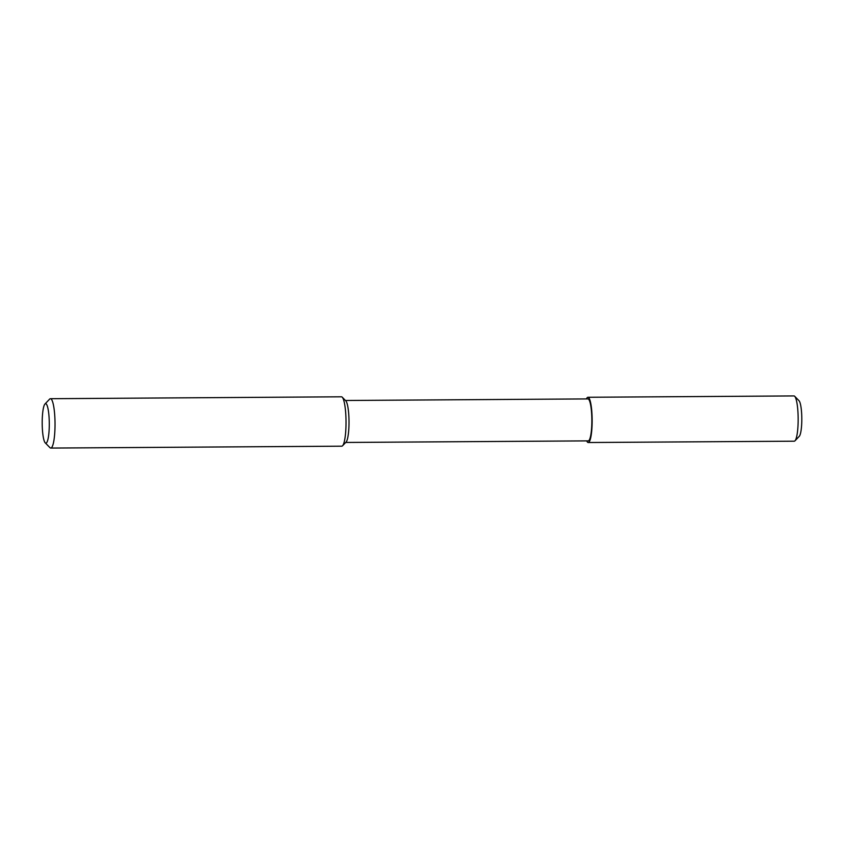 <?xml version="1.0" encoding="UTF-8"?>
<svg xmlns="http://www.w3.org/2000/svg" width="844" height="844" viewBox="0 0 844 844"><rect width="100%" height="100%" fill="white"/><g stroke="black" fill="none" stroke-linecap="round" stroke-linejoin="round"><path stroke-width="1.27" d="M45.471 443.037A19.75 3.545 -90.4 0 0 49.279 425.629A19.75 3.545 -90.4 0 0 46.019 403.791A19.75 3.545 -90.4 0 0 44.975 404.002A19.75 3.545 -90.4 0 0 42.2 423.435A19.75 3.545 -90.4 0 0 45.228 442.836A19.75 3.545 -90.4 0 0 45.471 443.037M45.228 442.836L49.954 447.658A24.687 4.431 -90.4 0 0 50.26 447.911A24.687 4.431 -90.4 0 0 50.756 448.069A24.687 4.431 -90.4 0 0 55.029 424.754A24.687 4.431 -90.4 0 0 50.946 398.853A24.687 4.431 -90.4 0 0 50.44 398.706A24.687 4.431 -90.4 0 0 49.638 399.117L44.975 404.002M50.756 448.069L341.767 446.181A24.687 4.431 -90.4 0 0 342.569 445.759A24.687 4.431 -90.4 0 0 346.029 421.462A24.687 4.431 -90.4 0 0 342.253 397.218A24.687 4.431 -90.4 0 0 341.947 396.965A24.687 4.431 -90.4 0 0 341.44 396.807L50.44 398.706M342.569 445.759L346.072 442.098A20.984 3.766 -90.4 0 0 349.015 421.451A20.984 3.766 -90.4 0 0 345.797 400.837L342.253 397.218M345.734 442.456L588.226 440.874A20.984 3.766 -90.4 0 0 591.855 421.061A20.984 3.766 -90.4 0 0 588.374 399.043A20.984 3.766 -90.4 0 0 587.951 398.917L345.46 400.489M587.772 442.383A22.63 4.062 -90.4 0 0 592.14 422.433A22.63 4.062 -90.4 0 0 588.405 397.408A22.63 4.062 -90.4 0 0 586.432 398.927A22.63 4.062 -90.4 0 1 587.941 397.271A22.63 4.062 -90.4 0 1 588.405 397.408A22.63 4.062 -90.4 0 1 592.15 421.156A22.63 4.062 -90.4 0 1 588.236 442.52A22.63 4.062 -90.4 0 1 587.772 442.383A22.63 4.062 -90.4 0 1 586.707 440.884A22.63 4.062 -90.4 0 0 587.772 442.383M588.236 442.52L794.246 441.19A22.63 4.062 -90.4 0 0 794.985 440.8A22.63 4.062 -90.4 0 0 798.16 418.529A22.63 4.062 -90.4 0 0 794.7 396.3A22.63 4.062 -90.4 0 0 794.415 396.068A22.63 4.062 -90.4 0 0 793.951 395.931L587.941 397.271M794.985 440.8L799.257 436.327A18.104 3.249 -90.4 0 0 801.8 418.508A18.104 3.249 -90.4 0 0 799.025 400.731L794.7 396.3"/></g></svg>
